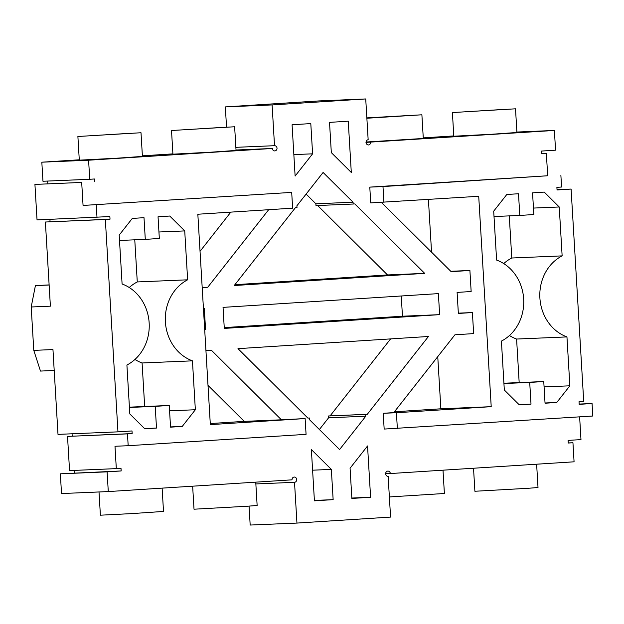 <?xml version="1.0" encoding="UTF-8"?>
<svg xmlns="http://www.w3.org/2000/svg" width="624" height="624" viewBox="0 0 624 624"><rect width="100%" height="100%" fill="white"/><g stroke="black" fill="none" stroke-linecap="round" stroke-linejoin="round"><path stroke-width="0.94" d="M204.695 329.667L205.561 329.605L204.313 308.568L203.44 308.623M81.689 182.434L34.928 184.415L81.689 182.434L83.062 205.444L291.697 192.395L292.633 208.174L197.839 214.235L210.335 424.624L305.128 418.564L281.408 419.796L211.497 350.345L205.943 350.704M116.314 468.624L69.553 470.597L67.525 436.41L127.475 433.875L128.177 445.708L114.988 446.269L116.314 468.624L121.001 468.32L121.157 470.948L60.349 473.827L61.519 493.553L108.28 491.572L107.11 471.853L121.157 470.948M579.626 416.863L580.975 439.585L568.105 440.411L568.261 443.04L572.941 442.744L574.072 461.807L390.335 473.546A2.636 2.348 -92.4 0 0 385.648 473.795A2.636 2.348 -92.4 0 0 388.144 476.33L390.569 517.093L296.946 523.076L294.52 482.313A2.636 2.348 -92.4 0 0 294.255 477.048A2.636 2.348 -92.4 0 0 292.024 479.833L108.28 491.572M579.166 404.071L592.059 403.525L592.8 416.021L384.166 429.07L383.23 413.291L393.76 412.612L454.927 334.792L473.647 333.598L472.399 312.554L458.359 313.451L457.103 292.414L471.151 291.517L469.903 270.481L451.175 271.674L381.482 202.449M397.355 428.509L396.419 412.729L491.213 406.676L478.717 196.287L370.726 202.901L369.79 187.122L547.685 175.757L546.351 153.403L541.671 153.699L541.515 151.07L555.563 150.173L554.385 130.447L365.96 142.389M365.726 98.951L272.103 104.933L225.334 106.907L318.965 100.924L365.726 98.951L368.152 139.714A2.636 2.348 87.6 0 0 368.417 144.971A2.636 2.348 87.6 0 0 370.648 142.194M272.103 104.933L274.521 145.696L235.856 147.326M94.567 181.615L94.411 178.979L89.731 179.283L88.592 160.212L272.337 148.473A2.636 2.348 87.6 0 0 277.025 148.223A2.636 2.348 87.6 0 0 274.521 145.696M83.062 205.444L291.697 192.395M202.184 287.469L207.745 287.235L268.671 209.711M207.745 287.235L202.192 287.586M353.176 204.025L354.783 203.923L424.694 273.367L234.226 285.542L295.394 207.714L297.001 207.613L296.891 205.811L323.099 172.458L353.067 202.215L315.892 203.791L316.001 205.592L353.176 204.025L353.067 202.215M390.608 338.902L330.104 415.88L367.279 414.305L428.446 336.484L237.978 348.652L307.889 418.103L309.496 418.002L309.605 419.804L339.565 449.569L365.781 416.216L365.672 414.406L328.497 415.982L328.606 417.784L365.781 416.216M367.279 414.305L365.672 414.406M224.289 328.411L223.041 307.375L438.383 293.615L439.631 314.652L224.289 328.411M292.079 124.777L295.121 176.054L312.601 153.824L310.799 123.575L292.079 124.777M351.296 172.466L348.254 121.181L329.527 122.382L331.321 152.623L351.296 172.466M311.368 449.561L314.418 500.838L333.146 499.645L331.344 469.396L311.368 449.561M370.594 497.25L351.866 498.443L350.072 468.203L367.544 445.965L370.594 497.25L351.842 498.046M205.561 329.605L204.695 329.644M208.003 385.375L244.234 421.364L281.408 419.796M210.272 423.54L244.234 421.364M128.177 445.708L306.072 434.343L305.128 418.564M74.24 470.402L74.389 472.93M107.11 471.853L60.349 473.827M294.52 482.313L255.856 483.943M249.054 506.119L250.177 525.049L296.946 523.076M390.335 473.546L385.648 473.749M572.941 442.744L568.253 442.939M396.419 412.729L383.23 413.291M491.213 406.676L440.856 408.798L394.423 411.77M440.856 408.798L437.752 356.639M431.551 252.182L428.415 199.501M450.785 271.284L469.903 270.481M472.399 312.554L458.336 313.154M547.685 175.757L382.98 186.568L383.916 202.348M382.98 186.568L369.79 187.122M546.351 153.403L541.663 153.598M592.059 403.525L579.181 404.352L579.025 401.723L583.713 401.419L571.093 189.064L557.053 189.961L556.889 187.333L561.577 187.028L560.875 175.196M516.898 132.038L554.385 130.447M453.788 135.923L423.259 137.873M452.4 112.562L453.804 136.227L492.773 134.183L516.922 132.483L515.518 108.81L452.4 112.562L515.518 108.81M365.976 142.03L423.298 138.466L421.886 114.793L366.85 117.881M225.334 106.907L226.535 127.054M272.337 148.473L236.02 150.01M142.381 155.821L172.903 153.871M88.592 160.212L41.831 162.193L79.279 159.799M77.891 136.492L79.295 160.165L118.264 158.114L142.412 156.413L141.008 132.74L77.891 136.492L141.008 132.74M171.514 130.51L172.926 154.183L211.895 152.131L236.044 150.431L234.64 126.758L171.514 130.51L234.64 126.758M89.731 179.283L42.962 181.256L41.831 162.193M47.65 181.061L47.798 183.589M34.928 184.415L37.034 219.913L109.863 216.559L110.019 219.188L45.388 222.019L50.388 306.173L31.2 306.985L35.412 285.597L49.132 285.02M96.252 204.89L96.993 217.378M200.039 251.316L230.833 212.129M306.111 194.072L315.892 203.791M424.694 273.367L387.52 274.942L317.639 205.522M234.889 284.692L387.52 274.942M330.104 415.88L328.497 415.982M319.387 429.523L328.606 417.784M309.496 418.002L307.858 418.072M439.631 314.652L402.457 316.22L401.255 295.987M402.457 316.22L224.242 327.608M312.601 153.824L293.849 154.612M331.344 469.396L312.601 470.192M333.146 499.645L314.395 500.432M110.019 219.188L105.339 219.484L117.959 431.847L131.999 430.95L132.155 433.579L67.525 436.41M127.475 433.875L132.155 433.579M156.499 428.064L155.212 406.364L169.252 405.467L170.547 427.167L182.247 426.418L195.351 409.742L192.449 360.844A43.563 38.782 -92.4 0 1 165.383 321.898A43.563 38.782 -92.4 0 1 187.637 279.809L184.727 230.911L169.751 216.029L158.044 216.778L159.331 238.477L145.291 239.374L144.004 217.675L132.296 218.423L119.192 235.1L122.093 283.998A43.563 38.782 -92.4 0 1 149.159 322.936A43.563 38.782 -92.4 0 1 126.906 365.032L129.815 413.93L144.799 428.813L156.499 428.064L144.55 428.563M72.064 433.781L72.205 436.114M31.2 306.985L33.782 350.376L52.962 349.565L58.001 434.382L117.959 431.847M162.123 488.132L163.511 511.438L131.968 513.591L100.386 515.19L99.013 491.962M255.746 482.149L257.135 505.456L247.9 506.197L194.017 509.207L192.652 486.182M536.632 464.201L538.013 487.508L528.785 488.249L474.895 491.26L473.53 468.234M443.001 470.184L444.389 493.49L389.376 496.946M529.714 382.434L543.761 381.537L545.048 403.229L556.756 402.488L569.86 385.811L566.951 336.913A43.563 38.782 -92.4 0 1 539.893 297.968A43.563 38.782 -92.4 0 1 562.138 255.879L559.237 206.981L544.253 192.098L532.553 192.847L533.84 214.539L519.792 215.436L518.505 193.744L506.805 194.493L493.693 211.169L496.603 260.068A43.563 38.782 -92.4 0 1 523.669 299.005A43.563 38.782 -92.4 0 1 501.415 341.102L504.317 390L519.301 404.875L531.008 404.134L529.714 382.434L503.935 383.526M49.928 219.367L50.068 221.723M366.873 118.248L421.886 114.793M105.339 219.484L45.388 222.019M155.212 406.364L129.433 407.456M169.252 405.467L129.41 407.152M145.291 239.374L119.512 240.458M182.247 426.418L170.531 426.91M195.351 409.742L169.572 410.826M192.449 360.844L142.085 362.973L144.674 406.505M184.727 230.911L158.948 232.003M142.085 362.973A43.563 38.782 -92.4 0 1 134.948 359.455M129.238 287.516A43.563 38.782 -92.4 0 1 137.272 281.939L187.637 279.809M134.768 239.819L137.272 281.939M54.21 370.484L40.49 371.069L33.782 350.376M571.093 189.064L557.029 189.657M562.138 255.879L511.781 258.008L509.278 215.881M559.237 206.981L533.458 208.073M566.951 336.913L516.594 339.043A43.563 38.782 87.6 0 1 509.449 335.525M511.781 258.008A43.563 38.782 87.6 0 0 503.74 263.578M519.176 382.574L516.594 339.043M569.86 385.811L544.081 386.896M556.756 402.488L545.033 402.979M519.792 215.436L494.013 216.528M543.761 381.537L503.919 383.222M531.008 404.134L519.059 404.633M49.124 284.903L35.412 285.597M502.679 109.489L462.914 111.938L502.679 109.489M409.055 115.471L369.291 117.92L409.055 115.471M128.177 133.419L88.413 135.868L128.177 133.419M221.801 127.436L182.036 129.886L221.801 127.436"/></g></svg>
